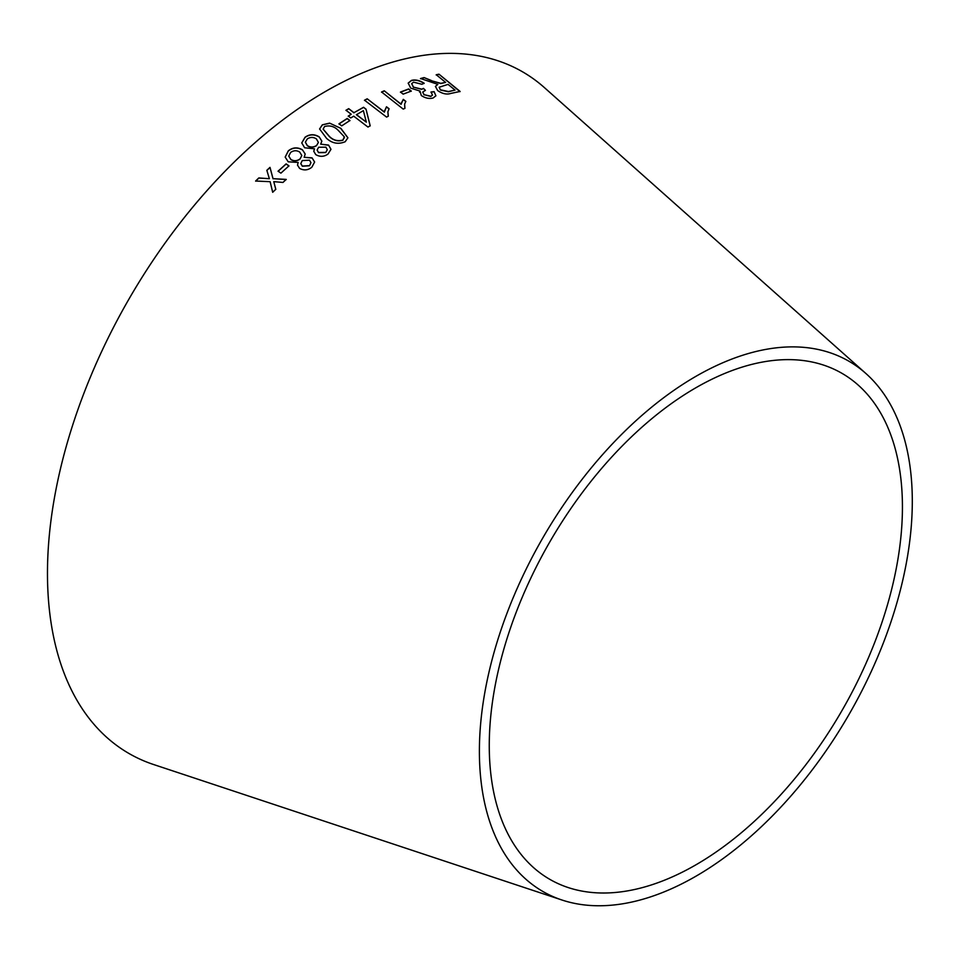 <?xml version="1.0" encoding="UTF-8"?>
<svg xmlns="http://www.w3.org/2000/svg" width="959" height="959" viewBox="0 0 959 959"><rect width="100%" height="100%" fill="white"/><g stroke="black" fill="none" stroke-linecap="round" stroke-linejoin="round"><path stroke-width="1.44" d="M561.95 900.01L153.608 764.527A393.574 227.235 -60 0 1 128.974 299.04A393.574 227.235 -60 0 1 544.412 87.617L865.917 373.519A306.113 176.732 -60 0 1 890.575 623.038A306.113 176.732 -60 0 1 695.85 876.262A306.113 176.732 -60 0 1 561.95 900.01A306.113 176.732 -60 0 1 542.794 537.951A306.113 176.732 -60 0 1 865.917 373.519M255.621 181.035L270.138 181.683L272.692 192.291L275.784 189.283L273.771 181.647L282.965 182.438L286.238 179.405L273.027 178.674L269.994 167.369L266.83 170.306L269.371 178.71L258.81 177.942L255.621 181.035M278.074 171.17L280.915 173.147L288.959 165.859L286.118 163.881L278.074 171.17M299.604 168.4C303.931 170.714 308.007 170.318 311.843 167.214L314.624 162.011L312.059 157.863L304.159 157.288L305.202 153.991L302.421 149.784C297.47 146.979 292.771 147.314 288.311 150.827L285.183 157.072L288.215 161.819L298.153 162.431L297.494 165.104L299.604 168.4M315.763 154.627C320.006 157.048 324.082 156.856 328.014 154.039L330.987 149.304L328.565 145.073L320.678 144.15L321.852 141.117L319.203 136.873C314.372 133.936 309.673 134.044 305.094 137.197L301.749 142.891L304.626 147.77L314.516 148.813L313.761 151.27L315.763 154.627M340.901 128.386L329.62 123.124L322.32 124.838L319.587 128.962L326.575 138.36C332.174 143.43 338.383 144.545 345.192 141.728L347.901 137.784L340.901 128.386L329.62 123.124M338.959 123.819L341.728 125.857L349.963 120.498L347.194 118.46L338.959 123.819M353.715 116.171L367.968 127.067L370.186 125.761L366.026 109.158L363.545 107.264L353.967 112.683L348.704 108.655L345.983 110.249L351.246 114.277L348.249 116.063L350.718 117.957L353.715 116.171M384.391 111.975L367.201 98.801L364.516 100.204L386.585 117.094L388.311 116.195L387.892 111.795L389.09 108.763L386.489 106.773L384.355 112.155L367.201 98.801M401.126 104.147L384.259 90.805L381.562 91.98L403.212 109.098L404.95 108.343L404.614 104.087L405.861 101.378L403.295 99.364L401.078 104.339L384.259 90.805M400.49 92.04L403.152 94.15L411.279 91.057L408.618 88.947L400.49 92.04M419.527 92.088L420.006 91.057L421.301 95.516C425.328 98.202 429.272 99.029 433.132 97.974L435.901 95.804L434.103 91.62L431.011 91.992L432.485 95.073L430.939 96.26L424.094 94.677L422.751 92.028L425.412 90.314L423.434 88.372L421.852 89.175L413.509 87.161L411.711 83.625L413.557 82.162L421.912 84.284L424.19 83.253C419.682 80.34 415.427 79.381 411.423 80.4L408.186 83.121L410.74 88.144L420.006 91.057L419.551 91.992M431.274 80.46L424.082 77.583L420.545 78.518L437.855 84.38L435.434 86.382L437.652 90.578C442.435 93.826 446.858 94.773 450.922 93.407L460.116 91.453L438.982 74.191L436.261 74.742L445.635 82.402L440.828 83.337L431.19 80.664L424.082 77.583M695.85 864.862A292.147 168.676 -60 0 1 568.064 887.519A292.147 168.676 -60 0 1 549.771 541.979A292.147 168.676 -60 0 1 858.161 385.05A292.147 168.676 -60 0 1 881.693 623.194A292.147 168.676 -60 0 1 695.85 864.862M445.635 82.402L440.756 83.541L431.19 80.664M424.01 77.775L420.474 78.722M435.398 86.478L437.855 84.38M460.032 91.656L438.982 74.191M438.898 74.394L436.177 74.946M440.469 90.038L439.198 87.221L448.057 84.38L455.046 90.086L448.392 91.74L440.469 90.038L439.162 87.317M455.046 90.086L448.464 91.537L440.541 89.834M435.865 95.9L434.103 91.62M434.019 91.812L430.939 92.196M432.449 95.169L430.939 96.26M430.867 96.451L424.094 94.677M424.034 94.869L422.715 92.124M425.352 90.518L423.434 88.372M423.363 88.564L421.852 89.175M421.792 89.379L413.509 87.161M413.449 87.365L411.687 83.733M424.118 83.457C419.61 80.532 415.355 79.585 411.351 80.604L411.423 80.4M411.351 80.604L408.15 83.217M411.219 91.249L408.546 89.139L400.442 92.244M405.801 101.582L403.248 99.556L401.401 102.973M384.211 91.009L381.514 92.184M404.854 108.379L404.59 104.183M389.054 108.954L386.441 106.964L384.607 110.872M367.165 98.993L364.48 100.383M388.227 116.231L387.868 111.891M370.162 125.941L366.026 109.158M365.99 109.35L363.545 107.264M363.509 107.456L353.967 112.683M353.943 112.862L348.704 108.655M348.68 108.835L345.959 110.429M348.225 116.243L351.246 114.277M366.35 122.153L356.412 114.756L363.365 110.633L366.35 122.153L356.448 114.577M349.939 120.678L347.17 118.64L338.947 123.987M347.889 137.868L340.877 128.566M329.608 123.303L322.32 124.838M322.308 125.018L319.575 129.045M344.377 137.988L344.305 136.801L342.95 140.026C337.76 141.476 333.229 140.266 329.357 136.37L323.147 129.105L324.574 126.504C329.764 125.126 334.283 126.372 338.131 130.256L344.305 136.801M344.293 136.969L342.938 140.206C337.748 141.656 333.217 140.434 329.345 136.55L323.135 129.201M314.516 148.813L313.773 151.342M330.975 149.376L328.565 145.073M328.553 145.241L320.678 144.15M321.84 141.201L319.203 136.873M319.203 137.041C314.36 134.104 309.661 134.212 305.094 137.353L305.094 137.197M305.094 137.353L301.749 142.975M327.283 149.748L325.724 152.565L318.556 152.661L317.105 150.095M318.388 142.483L316.482 145.684C313.401 147.638 310.356 147.662 307.359 145.768L305.37 142.244M316.482 145.516C313.401 147.47 310.356 147.494 307.359 145.6L305.37 142.16L307.324 138.887C310.38 136.969 313.413 136.981 316.41 138.899L318.388 142.4L316.482 145.684M325.724 152.397L318.556 152.493L317.105 150.024L318.664 147.242L325.892 147.183L327.283 149.664L325.724 152.565M298.153 162.431L297.506 165.176M314.636 162.083L312.059 157.863M312.059 158.031L304.159 157.288M305.202 154.075L302.421 149.784M302.421 149.952C297.482 147.135 292.783 147.482 288.323 150.983L288.311 150.827M288.323 150.983L285.183 157.156M310.944 162.73L309.505 165.775L302.337 166.219L300.802 163.689M301.797 155.562L300.023 159.074C297.002 161.244 293.957 161.424 290.889 159.602L288.779 156.149M300.011 158.906C296.99 161.088 293.945 161.268 290.877 159.446L288.767 156.077L290.601 152.469C293.598 150.335 296.631 150.191 299.699 152.049L301.797 155.478L300.023 159.074M309.493 165.619L302.325 166.063L300.79 163.617L302.241 160.585L309.469 160.189L310.944 162.646L309.505 165.775M288.971 166.015L286.13 164.025L278.086 171.313M269.371 178.71L258.834 178.074L255.657 181.167M275.808 189.414L273.771 181.647M286.25 179.549L273.027 178.674M273.051 178.818L269.994 167.369M270.006 167.513L266.854 170.45"/></g></svg>
